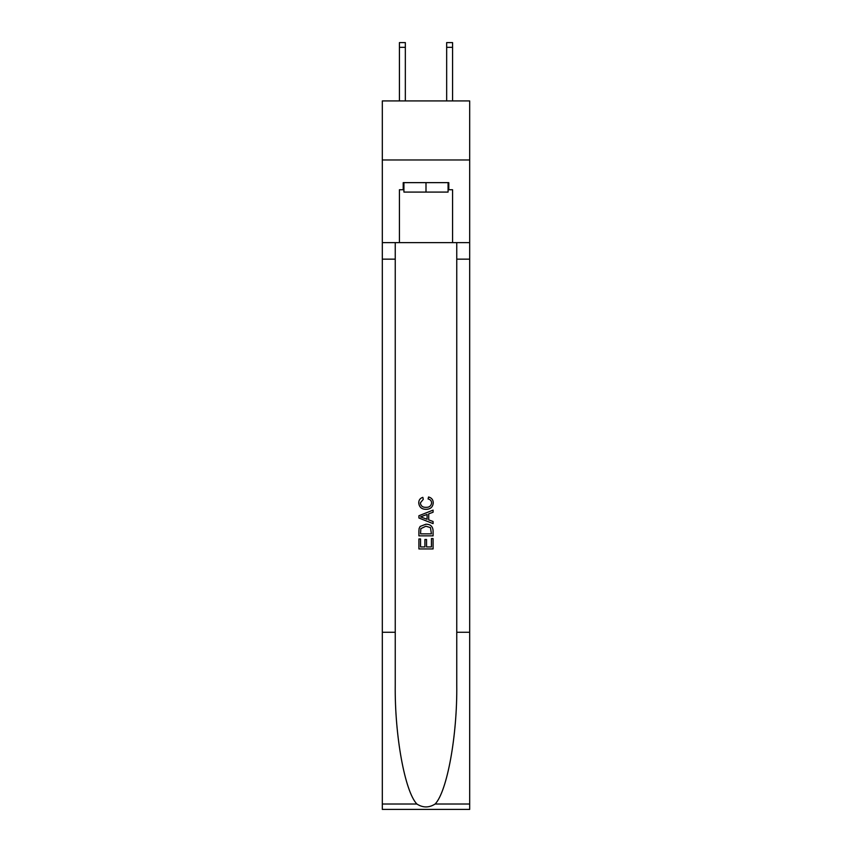 <?xml version="1.0" encoding="UTF-8"?>
<svg xmlns="http://www.w3.org/2000/svg" width="852" height="852" viewBox="0 0 852 852"><rect width="100%" height="100%" fill="white"/><g stroke="black" fill="none" stroke-linecap="round" stroke-linejoin="round"><path stroke-width="1.28" d="M469.686 159.974L469.686 100.93L382.314 100.93L382.314 159.974L469.686 159.974L469.686 242.628L452.572 242.628L452.572 189.73L448.791 189.73L448.791 182.637L403.209 182.637L403.209 189.73L403.923 189.73M446.661 100.93L446.661 42.6L452.572 42.6L452.572 100.93M448.077 182.637L448.077 192.083L403.923 192.083L403.923 182.637M426 182.637L426 192.083M431.442 538.581L431.442 546.931L426.543 546.931L431.442 546.931L431.442 538.581L433.082 538.581L433.082 548.933L418.907 548.933L418.907 538.943L418.907 548.933M424.903 539.486L424.903 546.931L420.547 546.931L424.903 546.931L424.903 539.486L426.543 539.486L426.543 546.931M420.132 526.44L419.109 528.506L420.132 526.44L425.915 524.225C430.452 524.204 432.837 526.387 433.082 530.775L433.082 535.855L418.907 535.855L418.907 531.009L418.907 535.855M428.545 496.982L428.077 498.974L428.545 496.982C431.549 497.76 433.114 499.687 433.263 502.765C432.88 507.11 430.42 509.304 425.893 509.326L425.893 509.326C421.538 509.24 419.152 507.057 418.726 502.797L418.726 502.797C418.801 500.007 420.174 498.186 422.848 497.344L423.274 499.336L420.366 502.904C420.781 505.96 422.624 507.441 425.883 507.334C429.195 507.504 431.112 506.045 431.623 502.946C431.474 500.742 430.292 499.421 428.077 498.974M435.138 804.011L469.686 804.011L469.686 809.4L382.314 809.4L382.314 632.28L395.243 632.28L395.243 684.944C394.614 735.265 404.828 791.497 416.862 804.011C422.954 807.898 429.035 807.898 435.138 804.011C447.172 791.497 457.386 735.265 456.757 684.944L456.757 242.628M418.907 515.748L418.907 517.995L433.082 523.618L418.907 517.995L418.907 515.748L433.082 510.114L418.907 515.748M456.757 632.28L469.686 632.28L469.686 242.628M382.314 632.28L382.314 159.974M395.243 242.628L395.243 632.28M469.686 804.011L469.686 632.28M382.314 242.628L399.428 242.628L399.428 189.73L403.209 189.73M399.428 242.628L452.572 242.628M448.077 189.73L448.791 189.73M433.082 510.114L433.082 512.233L428.716 513.852L428.716 519.89L433.082 521.499L433.082 523.618M423.156 517.835L427.086 519.283L427.086 514.448L420.547 516.866L423.156 517.835M427.086 514.448L427.086 519.283M418.907 531.009L419.109 528.506M430.441 527.59L431.442 533.853L430.441 527.59L425.883 526.227L420.835 528.645L420.547 533.853L431.442 533.853L420.547 533.853M418.907 538.943L420.547 538.943L420.547 546.931M446.661 42.6L452.572 42.6L446.661 42.6M405.339 100.93L405.339 47.318L399.428 47.318L399.428 42.6L405.339 42.6L405.339 47.318M399.428 100.93L399.428 47.318M456.757 259.157L469.686 259.157M395.243 259.157L382.314 259.157M382.314 804.011L416.862 804.011M405.339 42.6L399.428 42.6M446.661 47.318L452.572 47.318"/></g></svg>
